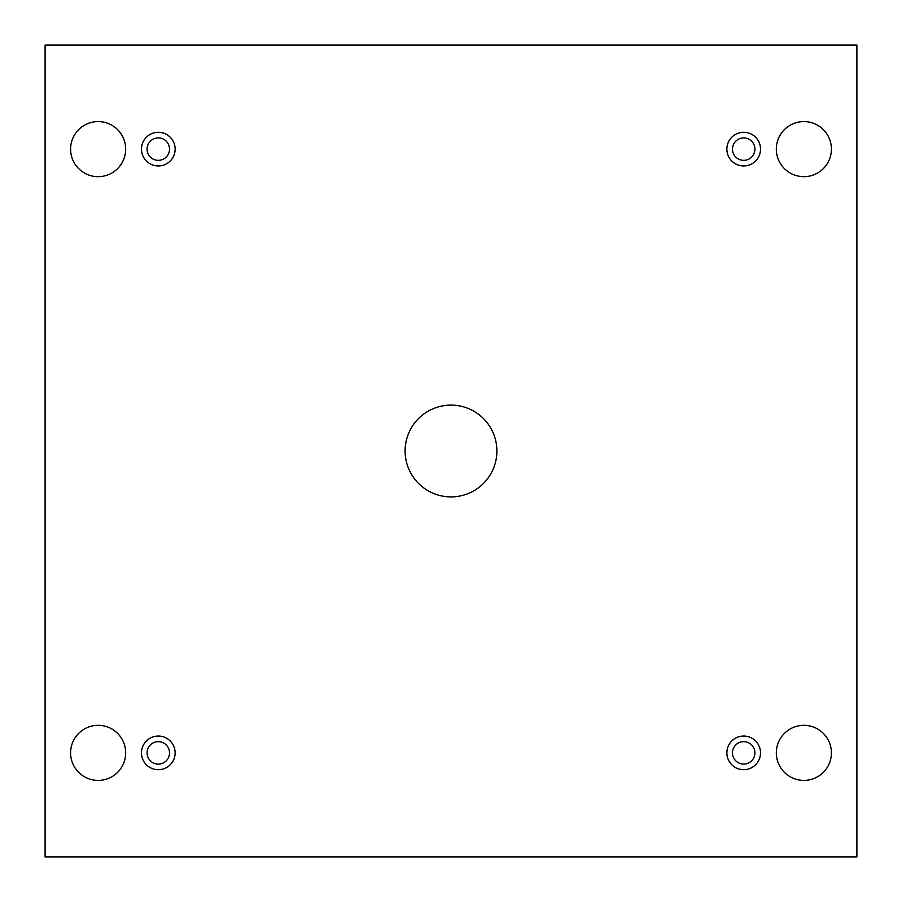 <?xml version="1.0" encoding="UTF-8"?>
<svg xmlns="http://www.w3.org/2000/svg" width="902" height="902" viewBox="0 0 902 902"><rect width="100%" height="100%" fill="white"/><g stroke="black" fill="none" stroke-linecap="round" stroke-linejoin="round"><path stroke-width="1.35" d="M856.9 45.1L45.1 45.1L45.1 856.9L856.9 856.9L856.9 45.1M158.301 769.699A16.822 16.822 0 0 1 143.734 744.466A16.822 16.822 0 0 1 172.88 744.466A16.822 16.822 0 0 1 158.301 769.699M743.699 769.699A16.822 16.822 0 0 1 729.12 744.466A16.822 16.822 0 0 1 758.266 744.466A16.822 16.822 0 0 1 743.699 769.699M743.699 165.957A16.822 16.822 0 0 1 729.12 140.712A16.822 16.822 0 0 1 758.266 140.712A16.822 16.822 0 0 1 743.699 165.957M158.301 165.957A16.822 16.822 0 0 1 143.734 140.712A16.822 16.822 0 0 1 172.88 140.712A16.822 16.822 0 0 1 158.301 165.957M125.671 149.123A27.534 27.534 0 0 0 84.36 125.277A27.534 27.534 0 0 0 84.36 172.97A27.534 27.534 0 0 0 125.671 149.123M831.407 149.123A27.534 27.534 0 0 0 790.096 125.277A27.534 27.534 0 0 0 790.096 172.97A27.534 27.534 0 0 0 831.407 149.123M125.671 752.877A27.534 27.534 0 0 0 84.36 729.03A27.534 27.534 0 0 0 84.36 776.723A27.534 27.534 0 0 0 125.671 752.877M831.407 752.877A27.534 27.534 0 0 0 790.096 729.03A27.534 27.534 0 0 0 790.096 776.723A27.534 27.534 0 0 0 831.407 752.877M451 405.111A45.889 45.889 0 0 1 490.744 473.945A45.889 45.889 0 0 1 411.256 473.945A45.889 45.889 0 0 1 451 405.111M169.52 752.877A11.219 11.219 0 0 1 158.301 764.095A11.219 11.219 0 0 1 147.082 752.877A11.219 11.219 0 0 1 158.301 741.658A11.219 11.219 0 0 1 169.52 752.877M754.918 752.877A11.219 11.219 0 0 1 743.699 764.095A11.219 11.219 0 0 1 732.48 752.877A11.219 11.219 0 0 1 743.699 741.658A11.219 11.219 0 0 1 754.918 752.877M754.918 149.123A11.219 11.219 0 0 1 743.699 160.342A11.219 11.219 0 0 1 732.48 149.123A11.219 11.219 0 0 1 743.699 137.905A11.219 11.219 0 0 1 754.918 149.123M169.52 149.123A11.219 11.219 0 0 1 158.301 160.342A11.219 11.219 0 0 1 147.082 149.123A11.219 11.219 0 0 1 158.301 137.905A11.219 11.219 0 0 1 169.52 149.123"/></g></svg>
